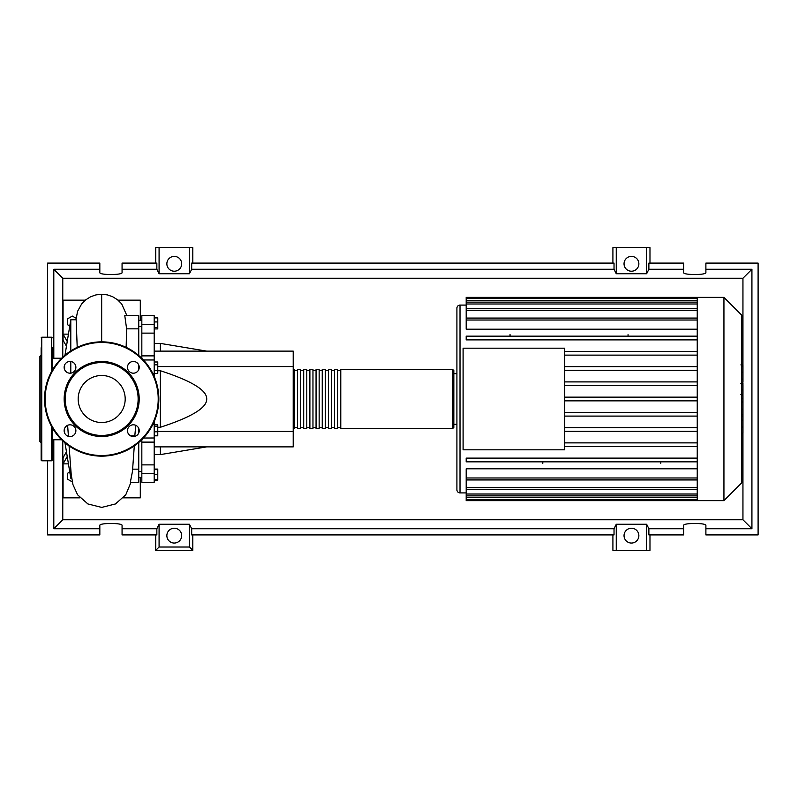<?xml version="1.0" encoding="UTF-8"?>
<svg xmlns="http://www.w3.org/2000/svg" width="798" height="798" viewBox="0 0 798 798"><rect width="100%" height="100%" fill="white"/><g stroke="black" fill="none" stroke-linecap="round" stroke-linejoin="round"><path stroke-width="1.2" d="M154.194 351.12L293.205 351.12L293.205 366.561L157.775 366.561M293.205 366.561L293.205 446.88L154.194 446.88M293.205 431.439L157.775 431.439M157.775 427.269L160.368 427.269C191.61 417.125 207.051 407.708 206.712 399C207.051 390.292 191.61 380.875 160.368 370.731L157.775 370.731M160.368 446.88L160.368 454.601L154.194 454.601M160.368 370.731L160.368 427.269M154.194 343.399L160.368 343.399L160.368 351.12M154.194 317.903L157.775 317.903L157.775 328.926L154.194 328.926M154.194 327.449L157.775 327.449M154.194 321.933L157.775 321.933M154.194 364.836L157.775 364.836L157.775 361.983L154.194 361.983M154.194 373.394L157.775 373.394L157.775 364.836M154.194 370.541L157.775 370.541M154.194 431.788L157.775 431.788L157.775 424.795L154.194 424.795M154.194 426.272L157.775 426.272M154.194 435.818L157.775 435.818L157.775 431.788M154.194 479.528L157.775 479.528L157.775 469.074L154.194 469.074M154.194 474.581L157.775 474.581M154.194 469.643L157.775 469.643M154.194 480.097L157.775 480.097L157.775 479.528M154.194 376.457L154.194 355.888L141.835 355.888L141.835 358.342M154.194 355.888L154.194 315.689L141.835 315.689L141.835 333.125L154.194 333.125M141.835 355.888L141.835 333.125M154.194 464.875L141.835 464.875L141.835 482.311L154.194 482.311L154.194 421.544M141.835 464.875L141.835 442.112L154.194 442.112M141.835 439.658L141.835 442.112M154.194 437.982L143.421 438.032M293.205 427.419L294.432 428.656L294.432 369.344L293.205 370.581M452.596 428.656L452.596 369.344L340.776 369.344L340.776 428.656L452.596 428.656L453.833 427.419L453.833 370.581L453.833 373.673L456.915 373.673L456.915 424.327L453.833 424.327M337.684 399L337.684 369.344L334.591 369.344L334.591 428.656L337.684 428.656L337.684 399M331.509 399L331.509 369.344L328.417 369.344L328.417 428.656L331.509 428.656L331.509 399M325.325 399L325.325 369.344L322.242 369.344L322.242 428.656L325.325 428.656L325.325 399M319.15 399L319.15 369.344L316.058 369.344L316.058 428.656L319.15 428.656L319.15 399M312.966 399L312.966 369.344L309.883 369.344L309.883 428.656L312.966 428.656L312.966 399M306.791 399L306.791 369.344L303.699 369.344L303.699 428.656L306.791 428.656L306.791 399M300.617 399L300.617 369.344L297.524 369.344L297.524 428.656L300.617 428.656L300.617 399M741.731 315.16L741.731 482.84L723.936 500.625L723.936 297.375L741.731 315.16M723.936 297.375L697.243 297.375L697.243 500.625L466.182 500.625L466.182 479.957L697.243 479.957M460.007 492.905L460.007 305.095A3.092 3.092 0 0 0 456.915 308.178L456.915 489.822A3.092 3.092 0 0 0 460.007 492.905L466.182 492.905M697.243 329.205L466.182 329.205L466.182 318.173L697.243 318.173M697.243 318.043L466.182 318.043L466.182 298.542L697.243 298.542M463.099 449.813L463.099 348.187L564.725 348.187L564.725 449.813L463.099 449.813M697.243 366.661L564.725 366.661M697.243 370.362L564.725 370.362M697.243 381.903L564.725 381.903M697.243 385.614L564.725 385.614M697.243 397.145L564.725 397.145M697.243 400.855L564.725 400.855M697.243 412.386L564.725 412.386M697.243 416.097L564.725 416.097M697.243 427.638L564.725 427.638M697.243 431.339L564.725 431.339M697.243 442.88L564.725 442.88M697.243 477.972L466.182 477.972L466.182 468.795L697.243 468.795M697.243 446.591L564.725 446.591M628.056 334.631L628.056 336.167M510.052 334.631L510.052 336.167M660.794 463.369L660.794 461.833M542.79 463.369L542.79 461.833M697.243 297.375L466.182 297.375L466.182 298.542M466.182 477.972L466.182 479.827L697.243 479.827M697.243 461.833L466.182 461.833L466.182 458.122L697.243 458.122M697.243 336.167L466.182 336.167L466.182 339.878L697.243 339.878M697.243 351.409L564.725 351.409M697.243 355.12L564.725 355.12M742.968 365.364L742.968 382.222M742.968 366.152L741.731 366.152M741.731 384.716L742.968 384.716L742.968 394.431L740.883 394.431M742.968 389.913L741.731 389.913M741.731 401.803L742.968 401.803L742.968 395.489L741.731 395.489M742.968 401.803L742.968 433.105L741.731 433.105M742.968 427.738L741.731 427.738M742.968 426.88L741.731 426.88M742.968 420.137L741.731 420.137M742.968 416.077L741.731 416.077M742.968 414.292L741.731 414.292M742.968 409.095L741.731 409.095M61.645 439.778L52.259 439.778M61.645 358.222L52.259 358.222M71.68 478.231L70.793 478.231L64.987 442.81M70.793 478.231L70.793 470.361M70.793 373.145L70.793 361.514M70.793 350.921L70.793 319.769L64.987 355.19M64.608 365.025L64.608 369.634M64.608 428.366L64.608 432.975M70.793 319.769L76.169 319.769L77.207 347.359M72.309 481.922L67.391 479.079L67.391 473.374L69.765 471.997M69.765 326.003L67.391 324.626L67.391 318.921L72.339 316.068L76.099 318.242M134.772 436.366L135.74 425.314M138.752 432.975L138.752 428.366M134.293 445.932L132.468 471.428L130.343 482.261L138.752 482.311L138.752 469.164L132.677 469.164M138.752 469.164L138.752 442.491M134.702 435.808L130.513 435.808M126.154 347.359L126.613 328.836L138.752 328.836L138.752 315.689L124.787 315.689L126.613 328.836M138.752 355.509L138.752 328.836M138.752 369.634L138.752 365.025M67.232 341.494L63.072 334.133L63.072 340.307L66.453 346.192M66.453 451.808L63.072 457.693L63.072 463.867L67.232 456.506M68.438 463.867L63.072 463.867L63.072 497.852L80.039 497.852M85.346 300.148L63.072 300.148L63.072 334.133L68.438 334.133M118.014 300.148L140.298 300.148L140.298 320.327M140.298 477.673L140.298 497.852L123.321 497.852M52.259 427.688L52.259 460.167L51.641 460.785L41.755 460.785L41.137 460.167L41.137 347.778M51.641 371.399L51.641 337.215L41.755 337.215L41.755 460.785M41.137 355.14L39.9 356.367L39.9 441.633L41.137 442.86M52.259 444.666L52.259 439.1M41.137 439.1L41.137 444.666M41.137 412.357L41.137 413.982M52.259 347.778L52.259 370.312M64.159 399A37.516 37.516 0 0 0 101.685 436.516A37.516 37.516 0 0 0 139.201 399A37.516 37.516 0 0 0 101.685 361.484A37.516 37.516 0 0 0 64.159 399M138.134 399A36.449 36.449 0 0 1 101.685 435.449A36.449 36.449 0 0 1 65.227 399A36.449 36.449 0 0 1 101.685 362.551A36.449 36.449 0 0 1 138.134 399M44.538 399A57.147 57.147 0 0 1 101.685 341.853A57.147 57.147 0 0 1 158.832 399A57.147 57.147 0 0 1 101.685 456.147A57.147 57.147 0 0 1 44.538 399M75.88 430.671A5.865 5.865 0 0 0 70.005 424.805A5.865 5.865 0 0 0 64.139 430.671A5.865 5.865 0 0 0 70.005 436.546A5.865 5.865 0 0 0 75.88 430.671M75.88 367.329A5.865 5.865 0 0 0 70.005 361.454A5.865 5.865 0 0 0 64.139 367.329A5.865 5.865 0 0 0 70.005 373.195A5.865 5.865 0 0 0 75.88 367.329M139.221 367.329A5.865 5.865 0 0 0 133.356 361.454A5.865 5.865 0 0 0 127.481 367.329A5.865 5.865 0 0 0 133.356 373.195A5.865 5.865 0 0 0 139.221 367.329M139.221 430.671A5.865 5.865 0 0 0 133.356 424.805A5.865 5.865 0 0 0 127.481 430.671A5.865 5.865 0 0 0 133.356 436.546A5.865 5.865 0 0 0 139.221 430.671M125.186 399A23.511 23.511 0 0 0 101.685 375.489A23.511 23.511 0 0 0 78.174 399A23.511 23.511 0 0 0 101.685 422.511A23.511 23.511 0 0 0 125.186 399M181.685 535.638A7.411 7.411 0 0 1 174.273 543.049A7.411 7.411 0 0 1 166.862 535.638A7.411 7.411 0 0 1 174.273 528.226A7.411 7.411 0 0 1 181.685 535.638M638.859 535.638A7.411 7.411 0 0 1 631.447 543.049A7.411 7.411 0 0 1 624.036 535.638A7.411 7.411 0 0 1 631.447 528.226A7.411 7.411 0 0 1 638.859 535.638M181.685 263.799A7.411 7.411 0 0 1 174.273 271.22A7.411 7.411 0 0 1 166.862 263.799A7.411 7.411 0 0 1 174.273 256.387A7.411 7.411 0 0 1 181.685 263.799M638.859 263.799A7.411 7.411 0 0 1 631.447 271.22A7.411 7.411 0 0 1 624.036 263.799A7.411 7.411 0 0 1 631.447 256.387A7.411 7.411 0 0 1 638.859 263.799M683.657 528.735L648.874 528.735L648.874 534.919L683.657 534.919L683.657 525.373C683.118 522.85 706.43 522.85 705.891 525.373L705.891 534.919L758.1 534.919L758.1 263.081L705.891 263.081L705.891 272.627C706.43 275.15 683.118 275.15 683.657 272.627L683.657 263.081L648.874 263.081L648.874 269.265L683.657 269.265M155.74 263.081L155.74 247.639L159.081 247.639L159.081 273.744L156.857 269.265L156.857 263.081L122.064 263.081L122.064 272.627C122.603 275.15 99.291 275.15 99.83 272.627L99.83 263.081L47.621 263.081L47.621 337.215M649.981 263.081L649.981 247.639L646.639 247.639L646.639 273.744L616.255 273.744L614.031 269.265L614.031 263.081L191.69 263.081L191.69 269.265L189.465 273.744L189.465 247.639L192.807 247.639L192.807 263.081M612.914 263.081L612.914 247.639L616.255 247.639L616.255 273.744M649.981 534.919L649.981 550.361L612.914 550.361L612.914 534.919M192.807 534.919L192.807 550.361L155.74 550.361L155.74 534.919M705.891 269.265L751.925 269.265L751.925 528.735L705.891 528.735M47.621 460.785L47.621 534.919L99.83 534.919L99.83 525.373C99.291 522.85 122.603 522.85 122.064 525.373L122.064 534.919L156.857 534.919L156.857 528.735L122.064 528.735M122.064 269.265L156.857 269.265M99.83 528.735L53.805 528.735L53.805 439.778M53.805 358.222L53.805 269.265L99.83 269.265M646.639 247.639L616.255 247.639M648.874 269.265L646.639 273.744M189.465 273.744L159.081 273.744M189.465 247.639L159.081 247.639M156.857 528.735L159.081 524.256L189.465 524.256L191.69 528.735L191.69 534.919L614.031 534.919L614.031 528.735L616.255 524.256L616.255 550.361M616.255 524.256L646.639 524.256L646.639 550.361M646.639 524.256L648.874 528.735M751.925 528.735L742.948 519.767L62.773 519.767L62.773 440.865M53.805 528.735L62.773 519.767M614.031 528.735L191.69 528.735M191.69 269.265L614.031 269.265M192.807 550.361L189.465 547.019L159.081 547.019L155.74 550.361M159.081 524.256L159.081 547.019M189.465 524.256L189.465 547.019M751.925 269.265L742.948 278.233L742.948 364.895M742.948 383.479L742.948 384.716M742.948 394.431L742.948 395.489M742.948 433.105L742.948 519.767M62.773 357.135L62.773 278.233L742.948 278.233M53.805 269.265L62.773 278.233M154.194 324.307L141.835 324.307M152.947 424.257L154.194 424.257M154.194 373.743L152.947 373.743M141.835 473.693L154.194 473.693M697.243 300.397L466.182 300.397M697.243 320.028L466.182 320.028M697.243 303.998L466.182 303.998M697.243 310.322L466.182 310.322M697.243 497.603L466.182 497.603M697.243 494.002L466.182 494.002M697.243 487.678L466.182 487.678M742.968 383L741.731 383M742.968 379.07L741.731 379.07M742.968 372.137L741.731 372.137M742.968 394.292L741.731 394.292M742.968 398.651L741.731 398.651M742.968 402.192L741.731 402.192M101.675 341.853L101.675 294.243L95.969 294.891L90.683 296.736L85.765 299.819L81.655 303.928L77.576 311.31L75.98 319.769M51.641 426.601L51.641 460.785M158.213 399A56.528 56.528 0 0 0 101.685 342.472A56.528 56.528 0 0 0 45.147 399A56.528 56.528 0 0 0 101.685 455.528A56.528 56.528 0 0 0 158.213 399M141.835 471.498L138.752 471.498M141.835 326.502L138.752 326.502M206.712 446.88L160.368 454.601M206.712 351.12L160.368 343.399M141.835 320.327L138.752 320.327M141.835 477.673L138.752 477.673M143.421 359.968L154.194 359.968M297.524 427.419L294.432 427.419M303.699 427.419L300.617 427.419M309.883 427.419L306.791 427.419M316.058 427.419L312.966 427.419M322.242 427.419L319.15 427.419M328.417 427.419L325.325 427.419M334.591 427.419L331.509 427.419M340.776 427.419L337.684 427.419M340.776 370.581L337.684 370.581M334.591 370.581L331.509 370.581M328.417 370.581L325.325 370.581M322.242 370.581L319.15 370.581M316.058 370.581L312.966 370.581M309.883 370.581L306.791 370.581M303.699 370.581L300.617 370.581M297.524 370.581L294.432 370.581M452.596 369.344L453.833 370.581M460.007 305.095L466.182 305.095M466.182 302.143L697.243 302.143M466.182 308.467L697.243 308.467M697.243 499.458L466.182 499.458M697.243 495.857L466.182 495.857M697.243 489.533L466.182 489.533M697.243 500.625L723.936 500.625M740.883 364.895L742.968 364.895M740.883 383.479L742.968 383.479M126.922 315.689L121.675 303.898L117.565 299.789L112.638 296.716L107.351 294.881L101.675 294.243M130.972 482.311L125.765 494.81L115.471 503.947L101.685 507.408L87.89 503.947L77.596 494.81L72.947 484.635L71.212 474.491L69.067 445.932M68.428 436.326L67.621 425.314M41.755 337.215L41.137 337.833M51.641 337.215L52.259 337.833"/></g></svg>
